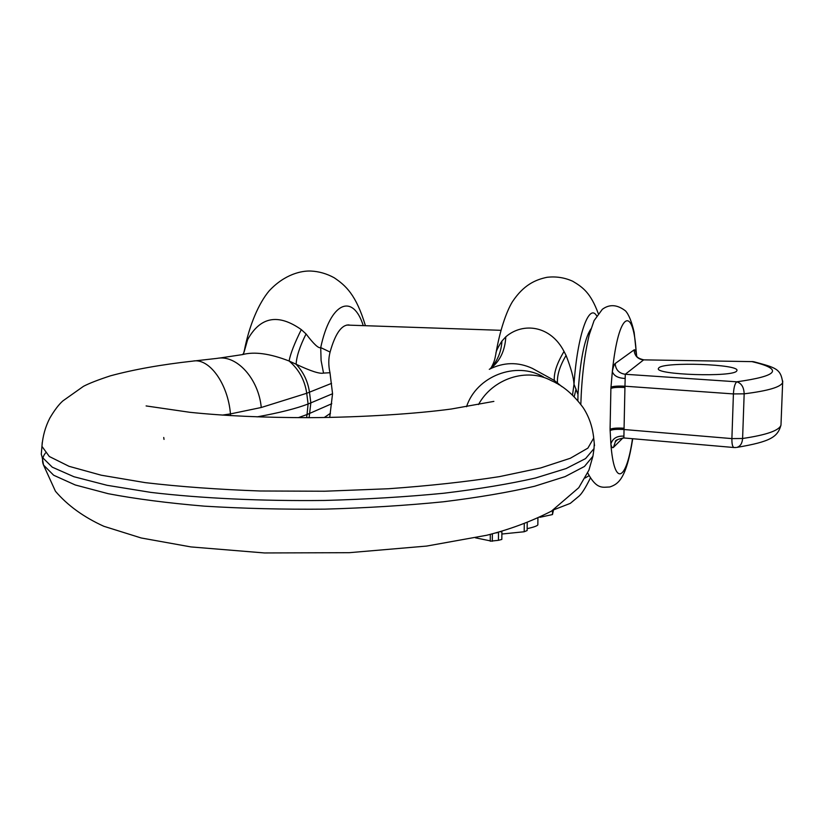 <?xml version="1.0" encoding="UTF-8"?>
<svg xmlns="http://www.w3.org/2000/svg" width="824" height="824" viewBox="0 0 824 824"><rect width="100%" height="100%" fill="white"/><g stroke="black" fill="none" stroke-linecap="round" stroke-linejoin="round"><path stroke-width="1.24" d="M495.842 532.953L498.51 532.386L498.448 540.317L490.259 541.193L490.301 534.385M500.889 531.768L500.281 531.748M552.544 510.478L552.482 514.557L553.501 509.891L570.301 503.371L578.675 496.409C581.528 494.184 585.411 488.096 590.314 478.126M539.936 517.297L552.482 514.557M475.448 537.814L490.259 540.863M501.888 531.47L501.826 539.432L498.448 540.317M501.868 534.024L524.198 531.758L527.133 530.543L527.216 522.838M537.845 524.826L537.845 524.888C537.186 525.939 533.622 527.206 527.154 528.689M524.28 523.971L524.198 531.758M489.291 369.307C503.701 362.097 518.059 361.798 532.386 368.4L554.305 380.441C553.779 372.757 557.024 363.096 564.028 351.467L566.067 355.412C571.063 368.359 573.71 377.959 573.998 384.211L577.974 394.428C580.117 360.449 584.432 338.613 590.921 328.91M490.476 368.462C497.408 361.169 501.239 352.023 501.96 341.023L505.823 336.789C523.096 321.927 550.72 325.511 564.028 351.467M556.282 383.242L554.305 380.441L561.978 386.693M491.186 367.72C494.925 360.727 494.781 358.945 495.852 353.99C495.77 351.776 497.809 347.45 501.96 341.023M572.536 394.995L573.998 384.211C577.346 335.327 588.923 302.748 596.648 315.788M574.215 396.622L576.079 389.052M577.881 400.577L577.974 394.428M594.269 443.343L594.022 448.606L585.555 458.608L566.109 468.557L535.507 478.002C509.757 483.894 479.177 488.972 443.796 493.236C406.201 496.893 366.526 499.293 324.749 500.446C261.867 501.198 201.097 498.335 150.905 492.402L107.099 485.305L73.944 476.736L52.293 467.187L42.158 457.207L41.282 454.23L41.633 450.079M298.288 417.665L307.033 414.544L306.6 417.675M192.837 361.118L192.868 361.108C209.152 357.688 228.001 383.665 230.452 413.906L261.26 407.499L306.724 393.275L308.094 403.987C296.465 408.508 279.46 412.803 257.078 416.872M329.713 417.428L332.556 393.738L329.981 372.726C328.354 365.423 328.395 358.533 330.084 352.064L320.721 347.594C318.661 348.676 313.779 344.133 306.065 333.967L301.296 329.6C278.203 313.357 260.322 316.684 247.653 339.591L244.058 352.167M330.455 413.288L324.244 417.521M246.273 343.186L243.585 353.475M247.653 339.591L243.574 353.527M306.065 333.967C299.792 346.482 296.475 356.576 296.135 364.26L289.1 361.005C269.912 353.548 254.348 351.415 242.4 354.608L243.616 353.465M363.25 325.635C353.002 293.045 330.414 301.594 320.721 347.594L321.103 360.541L323.523 373.087C319.908 374.086 310.782 371.14 296.135 364.26C303.5 372.149 307.949 381.481 309.474 392.255L310.844 402.874L332.556 393.738M329.981 372.726L323.523 373.087M330.084 352.064C335.162 333.916 341.383 324.883 348.748 324.944L350.035 325.181M331.784 403.719L307.033 414.544L308.094 403.987L310.844 402.874L309.113 417.665M636.478 355.711L636.293 353.908C635.737 350.684 635.005 349.345 634.078 349.901L615.178 363.538C614.117 364.393 613.169 367.102 612.325 371.665L610.893 388.454L610.079 429.345L610.872 444.002C611.552 447.195 612.417 448.318 613.468 447.37L615.374 441.726L617.516 439.625L615.374 441.726C614.941 440.397 617.773 439.141 623.892 437.956L623.902 437.956M610.079 430.571C612.356 429.417 617.011 429.067 624.036 429.52L623.892 437.956L733.916 447.514C732.495 446.866 731.825 443.899 731.897 438.605L742.599 438.492L744.165 393.831L733.411 393.923C733.824 387.352 734.957 383.304 736.811 381.811C778.629 375.929 783.696 369.204 752.013 361.623L754.053 361.808C775.652 367.669 780.802 368.658 782.656 382.48L782.728 381.018M624.942 387.507C617.815 387.136 613.128 387.455 610.893 388.454L610.079 429.345C612.304 428.181 616.97 427.811 624.067 428.233L624.036 429.52L731.897 438.605L733.411 393.923L624.963 386.209L624.067 428.233M610.944 387.177C613.231 386.199 617.907 385.869 624.963 386.209L625.282 374.271L736.811 381.811C741.466 383.253 743.918 387.259 744.165 393.831C768.071 390.854 780.894 387.064 782.656 382.48L780.977 425.122C779.195 430.53 766.402 434.979 742.599 438.492C742.218 443.374 740.333 446.34 736.934 447.381L736.934 447.381C770.749 441.643 777.619 437.019 780.977 425.122L781.049 423.34M736.162 447.494L734.091 447.525M615.178 363.538C615.662 369.811 619.03 373.385 625.282 374.271L643.554 359.944C637.694 359.13 634.531 355.783 634.078 349.901M644.059 359.872L752.013 361.623L644.059 359.872M736.718 370.934L736.903 370.604C740.282 364.177 664.185 361.571 658.86 367.834L658.428 368.452C654.287 374.848 733.772 377.464 736.718 370.934M593.424 452.798L592.919 456.249L584.453 466.466L565.068 476.622L534.58 486.253C508.933 492.268 478.507 497.449 443.281 501.795C405.882 505.524 366.402 507.965 324.841 509.139C283.106 509.51 242.946 508.511 204.352 506.152C167.715 503.052 135.682 498.911 108.263 493.71L75.242 484.965L53.653 475.232L43.517 465.035C41.787 460.977 42.426 456.99 45.433 453.056M492.361 533.859L492.309 541.275M543.387 376.887C516.133 360.85 476.437 376.094 466.528 406.716M490.743 368.297C499.972 361.231 504.999 350.725 505.823 336.789M558.548 384.551L557.457 382.758C557.003 375.033 559.867 365.918 566.067 355.422M588.964 475.716L585.174 477.982M222.264 415.111L230.452 413.906L230.617 415.636M217.114 358.368L217.155 358.358C236.57 354.485 258.633 378.741 261.26 407.499M164.017 439.398L163.729 437.482M593.465 435.834L593.702 438.059L587.893 448.122L570.342 458.257L540.709 467.939L499.416 476.632C466.518 481.762 429.541 485.799 388.495 488.745L324.625 491.228L260.168 490.991C218.175 489.487 179.869 486.696 145.24 482.637L101.259 475.211L69.031 466.312L49.316 456.506L41.942 446.361L42.251 442.426M551.328 380.657C527.123 367.37 492.649 378.432 478.507 404.543M301.296 329.6C294.415 343.505 290.357 353.97 289.1 361.005C298.937 369.43 304.808 380.194 306.724 393.275L331.557 383.366M632.492 438.708C626.343 481.144 614.24 487.705 610.872 444.002C612.685 438.378 617.021 435.762 623.912 436.154M613.468 447.37L622.934 437.925M636.221 355.216L636.293 353.908C633.687 304.303 618.536 310.493 612.325 371.665C613.952 375.929 618.216 378.185 625.148 378.453M588.305 333.39L589.634 333.308M594.022 448.606L592.919 456.249L588.913 470.154L578.767 487.705L551.452 511.137C531.284 521.448 509.726 529.482 486.778 535.25L426.719 546.065L349.263 552.688L264.473 552.956L190.921 546.92L141.172 537.969L103.824 526.279C83.657 517.101 67.527 505.421 55.435 491.238L43.517 465.035L42.158 457.207M537.918 518.255L537.845 524.888M598.245 313.481C590.736 293.21 583.238 287.483 572.752 281.262C564.564 277.564 555.973 276.246 546.981 277.307C535.291 279.769 523.631 284.929 512.446 301.708C506.297 311.657 499.715 331.114 495.945 353.403M217.155 358.368L194.33 360.953M493.875 401.391L451.336 409.013C416.707 413.7 363.013 417.335 309.948 417.665C264.236 417.665 224.2 415.883 189.85 412.299L146.106 405.933M192.868 361.108C161.247 364.61 133.766 369.512 110.437 375.826C98.303 379.792 89.322 383.284 83.492 386.312L62.881 400.897C58.895 404.388 54.559 410.084 49.893 417.984C45.392 426.667 42.745 436.123 41.942 446.361L41.282 454.23M594.516 445.702L593.702 438.059C592.508 426.739 589.016 416.635 583.227 407.746C573.535 394.593 562.905 385.56 551.338 380.667M243.554 353.548L244.244 351.086C249.27 324.852 258.963 302.964 269.18 290.851C284.857 274.011 301.831 270.622 310.854 271.044C318.837 271.405 326.592 273.619 334.111 277.709C345.668 285.485 356.092 294.601 365.423 325.707M348.748 324.944L348.027 324.924M218.896 358.152L242.4 354.608M587.708 472.935C596.813 490.115 603.075 487.087 609.77 486.974C618.474 484.059 626.384 478.816 632.729 438.728M636.674 356.009L634.161 332.443C631.781 321.947 628.928 314.789 625.591 310.957C617.289 304.53 609.544 303.974 602.344 309.299L594.063 320.629L589.232 334.791C584.463 354.773 581.662 377.938 580.827 404.285M636.128 355.02L635.963 354.495C636.694 354.238 634.501 357.74 643.925 359.861M753.702 361.726L751.921 361.54M500.827 330.311L346.719 325.068"/></g></svg>
